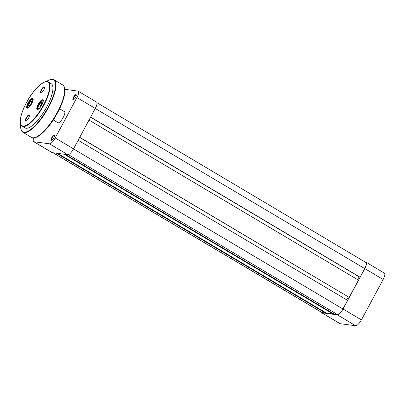 <?xml version="1.0" encoding="UTF-8"?>
<svg xmlns="http://www.w3.org/2000/svg" width="405" height="405" viewBox="0 0 405 405"><rect width="100%" height="100%" fill="white"/><g stroke="black" fill="none" stroke-linecap="round" stroke-linejoin="round"><path stroke-width="0.61" d="M41.897 104.87A5.619 1.767 120.7 0 1 37.802 109.477A5.619 1.767 120.7 0 1 38.126 104.363A5.619 1.767 120.7 0 1 43.224 100.354A5.619 1.767 120.7 0 1 41.897 104.87M43.254 100.572A5.3 1.666 -59.3 0 0 42.981 100.217A5.3 1.666 -59.3 0 0 38.495 104.536A5.3 1.666 -59.3 0 0 37.564 109.33A5.3 1.666 -59.3 0 0 38.009 109.396M31.757 103.518A5.619 1.767 120.7 0 1 27.667 108.125A5.619 1.767 120.7 0 1 27.985 103.017A5.619 1.767 120.7 0 1 33.083 99.007A5.619 1.767 120.7 0 1 31.757 103.518M33.114 99.225A5.3 1.666 -59.3 0 0 32.84 98.866A5.3 1.666 -59.3 0 0 28.355 103.189A5.3 1.666 -59.3 0 0 27.429 107.978A5.3 1.666 -59.3 0 0 27.869 108.049M43.679 90.072A3.534 1.109 120.7 0 1 41.108 92.968A3.534 1.109 120.7 0 1 41.31 89.758A3.534 1.109 120.7 0 1 44.515 87.237A3.534 1.109 120.7 0 1 43.679 90.072M44.535 87.465A3.215 1.007 -59.3 0 0 44.398 87.308A3.215 1.007 -59.3 0 0 41.68 89.925A3.215 1.007 -59.3 0 0 41.118 92.831A3.215 1.007 -59.3 0 0 41.32 92.877M28.573 118.128A3.534 1.109 120.7 0 1 26.001 121.024A3.534 1.109 120.7 0 1 26.203 117.814A3.534 1.109 120.7 0 1 29.408 115.293A3.534 1.109 120.7 0 1 28.573 118.128M29.428 115.521A3.215 1.007 -59.3 0 0 29.292 115.364A3.215 1.007 -59.3 0 0 26.573 117.982A3.215 1.007 -59.3 0 0 26.011 120.887A3.215 1.007 -59.3 0 0 26.214 120.938M46.717 106.96A25.697 8.075 -59.3 0 0 51.212 83.719L48.332 82.002A25.697 8.075 120.7 0 1 43.831 105.244A25.697 8.075 120.7 0 1 22.078 126.193L24.958 127.904A25.697 8.075 -59.3 0 0 46.717 106.96M29.489 105.685L31.185 103.452L31.833 101.189L30.78 101.164L29.079 103.397L28.436 105.659L29.489 105.685M30.557 104.277L29.079 103.397M31.686 101.701L30.78 101.164M39.629 107.031L41.325 104.799L41.973 102.541L40.92 102.511L39.219 104.748L38.576 107.006L39.629 107.031M40.697 105.624L39.219 104.748M41.826 103.052L40.92 102.511M65.326 154.381L334.186 314.128L337.497 314.569A6.748 2.121 -59.3 0 0 342.934 308.975L347.571 300.363L78.145 140.282M346.731 299.862L348.27 297.002M79.689 137.422L349.176 297.386L358.45 280.159L89.024 120.082M79.75 137.31L349.176 297.386M359.149 276.802L357.61 279.663M90.563 117.222L359.726 277.142L360.05 277.187L364.687 268.576A6.748 2.121 -59.3 0 0 365.872 262.47L96.927 102.678M90.624 117.106L360.05 277.187M52.954 152.736L321.692 312.407A6.748 2.121 -59.3 0 0 321.965 312.498L325.276 312.938L325.488 312.538M56.416 153.196L325.276 312.938M57.556 153.348L326.42 313.09L333.042 313.971L333.259 313.576M64.182 154.229L333.042 313.971M321.119 312.068A7.067 2.222 -59.3 0 0 321.524 312.68A7.067 2.222 -59.3 0 0 321.813 312.781L337.345 314.847A7.067 2.222 -59.3 0 0 343.04 308.99L364.799 268.586A7.067 2.222 -59.3 0 0 366.034 262.197A7.067 2.222 -59.3 0 0 365.745 262.101L365.097 262.015M366.034 262.197L384.385 273.102A7.067 2.222 120.7 0 1 383.15 279.49L361.392 319.894A7.067 2.222 120.7 0 1 355.696 325.752L340.165 323.681A7.067 2.222 120.7 0 1 339.881 323.585L321.524 312.68M75.978 94.598A3.017 0.947 120.7 0 1 76.282 94.947A3.017 0.947 120.7 0 1 75.376 97.721A3.017 0.947 120.7 0 1 73.371 99.848A3.017 0.947 120.7 0 1 73.138 99.873A3.017 0.947 120.7 0 1 73.543 97.104A3.017 0.947 120.7 0 1 75.978 94.598M76.302 95.18A2.698 0.85 -59.3 0 0 76.201 95.074A2.698 0.85 -59.3 0 0 76.089 95.033A2.698 0.85 -59.3 0 0 74.004 97.114A2.698 0.85 -59.3 0 0 73.442 99.711A2.698 0.85 -59.3 0 0 73.553 99.751A2.698 0.85 -59.3 0 0 73.589 99.751M54.224 135.002A3.017 0.947 120.7 0 1 54.528 135.351A3.017 0.947 120.7 0 1 53.622 138.125A3.017 0.947 120.7 0 1 51.617 140.251A3.017 0.947 120.7 0 1 51.384 140.277A3.017 0.947 120.7 0 1 51.789 137.503A3.017 0.947 120.7 0 1 54.224 135.002M54.548 135.584A2.698 0.85 -59.3 0 0 54.442 135.472A2.698 0.85 -59.3 0 0 54.336 135.437A2.698 0.85 -59.3 0 0 52.245 137.518A2.698 0.85 -59.3 0 0 51.688 140.115A2.698 0.85 -59.3 0 0 51.799 140.15A2.698 0.85 -59.3 0 0 51.835 140.155M37.807 136.5A3.017 0.947 120.7 0 1 36.085 138.181A3.017 0.947 120.7 0 1 35.853 138.211A3.017 0.947 120.7 0 1 35.529 137.523M35.989 137.361A2.698 0.85 -59.3 0 0 36.156 138.049A2.698 0.85 -59.3 0 0 36.263 138.085A2.698 0.85 -59.3 0 0 36.298 138.085M63.712 111.223A6.748 2.121 120.7 0 1 64.157 111.188A6.748 2.121 120.7 0 1 64.841 111.967A6.748 2.121 120.7 0 1 62.805 118.164A6.748 2.121 120.7 0 1 58.335 122.907A6.748 2.121 120.7 0 1 57.814 122.973A6.748 2.121 120.7 0 1 57.145 122.269M53.283 119.976L57.966 122.755A6.424 2.02 -59.3 0 0 58.224 122.847A6.424 2.02 -59.3 0 0 58.538 122.836M64.871 112.18A6.424 2.02 -59.3 0 0 64.527 111.709A6.424 2.02 -59.3 0 0 64.268 111.623M64.846 89.328L77.882 91.064A7.067 2.222 -59.3 0 1 78.17 91.16L96.522 102.065A7.067 2.222 120.7 0 1 95.281 108.454L73.528 148.858A7.067 2.222 120.7 0 1 67.832 154.715L52.301 152.65A7.067 2.222 120.7 0 1 52.012 152.553L33.661 141.649A7.067 2.222 -59.3 0 0 33.949 141.745L49.481 143.81A7.067 2.222 -59.3 0 0 55.176 137.953L76.93 97.554A7.067 2.222 -59.3 0 0 78.17 91.16M33.726 137.872A7.067 2.222 -59.3 0 0 33.661 141.649M43.462 105.077A25.378 7.978 -59.3 0 0 46.874 81.78A25.378 7.978 -59.3 0 0 26.421 102.809A25.378 7.978 -59.3 0 0 23.004 126.107A25.378 7.978 -59.3 0 0 43.462 105.077M20.741 124.583A30.198 9.492 -59.3 0 0 29.266 130.435A30.198 9.492 -59.3 0 0 48.225 107.163A30.198 9.492 -59.3 0 0 46.276 81.602M62.588 84.873L53.936 79.729A30.517 9.593 120.7 0 1 48.595 107.33A30.517 9.593 120.7 0 1 22.761 132.202L31.413 137.346A30.517 9.593 -59.3 0 0 57.247 112.474A30.517 9.593 -59.3 0 0 62.588 84.873C63.641 85.161 64.395 86.716 64.866 89.53L64.501 94.684C63.494 100 61.19 106.019 57.596 112.747C52.458 122.097 46.955 129.256 41.082 134.217C38.202 137.067 32.866 138.788 31.413 137.346M29.155 106.849A4.495 1.412 -59.3 0 0 32.542 101.493A4.495 1.412 -59.3 0 0 31.114 100A4.495 1.412 -59.3 0 0 27.727 105.356A4.495 1.412 -59.3 0 0 29.155 106.849M39.295 108.201A4.495 1.412 -59.3 0 0 42.682 102.84A4.495 1.412 -59.3 0 0 41.249 101.346A4.495 1.412 -59.3 0 0 37.867 106.707A4.495 1.412 -59.3 0 0 39.295 108.201M68.359 154.659L337.497 314.569M73.507 148.898L342.934 308.975M95.261 108.494L364.687 268.576M53.106 152.756L321.965 312.498M343.04 308.99L361.392 319.894M383.15 279.49L364.799 268.586M321.813 312.781L340.165 323.681M355.696 325.752L337.345 314.847M67.832 154.715L49.481 143.81M33.949 141.745L52.301 152.65M95.281 108.454L76.93 97.554M55.176 137.953L73.528 148.858M59.606 108.788L64.527 111.709M48.332 82.002C46.155 78.681 33.428 88.573 26.401 102.809C22.113 110.945 20.063 117.46 20.25 122.371C20.62 124.689 21.232 125.965 22.078 126.193M53.936 79.729L52.336 79.248L49.005 79.982L46.185 81.613M20.706 124.497L20.625 127.813L21.566 131.023L22.761 132.202M33.286 99.316L31.236 99.807C28.623 101.923 26.193 107.644 28.031 108.155M43.421 100.668L41.376 101.159C38.758 103.275 36.334 108.991 38.171 109.502"/></g></svg>
